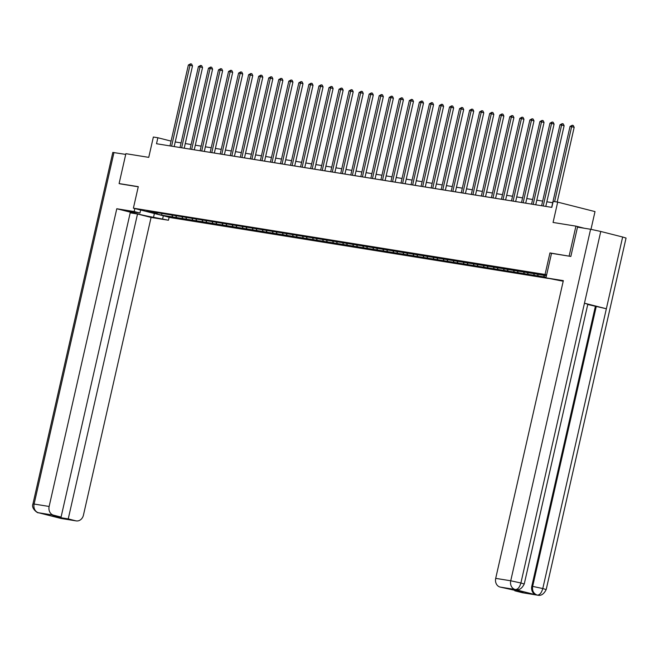 <?xml version="1.0" encoding="UTF-8"?>
<svg xmlns="http://www.w3.org/2000/svg" width="659" height="659" viewBox="0 0 659 659"><rect width="100%" height="100%" fill="white"/><g stroke="black" fill="none" stroke-linecap="round" stroke-linejoin="round"><path stroke-width="0.99" d="M590.983 229.316L595.011 211.597L557.687 202.124L553.181 201.399L551.822 207.379L156.512 143.736L157.872 137.756L153.366 137.031L148.745 157.361L125.885 153.679L119.098 183.573L120.613 183.952M570.645 256.409L549.952 252.932L545.059 274.457L133.39 208.178L170.714 217.643L548.313 278.436M569.137 256.022L575.925 226.136L584.129 228.212M545.059 274.457L546.632 274.861M546.443 275.701L153.778 212.14L157.46 213.071L146.512 211.308L161.842 215.196L161.743 213.763M161.842 215.196L546.097 277.217M544.408 276.788L543.626 275.248M538.23 275.8L537.447 274.251M534.367 275.174L533.584 273.625M528.188 274.177L527.398 272.637M524.325 273.559L523.534 272.01M518.139 272.562L517.356 271.014M514.275 271.945L513.493 270.396M508.097 270.948L507.315 269.399M504.234 270.322L503.451 268.781M498.056 269.325L497.265 267.785M494.192 268.707L493.402 267.159M488.014 267.711L487.223 266.162M484.151 267.093L483.36 265.544M477.964 266.096L477.182 264.547M474.101 265.47L473.319 263.929M467.923 264.481L467.14 262.933M464.06 263.855L463.277 262.307M457.881 262.859L457.091 261.318M454.018 262.241L453.227 260.692M447.832 261.244L447.049 259.695M443.968 260.618L443.186 259.078M437.79 259.63L437.008 258.081M433.927 259.003L433.144 257.455M427.749 258.007L426.966 256.466M423.885 257.389L423.103 255.84M417.707 256.392L416.916 254.844M413.844 255.774L413.053 254.226M407.657 254.778L406.875 253.229M403.794 254.152L403.011 252.611M397.616 253.155L396.833 251.614M393.752 252.537L392.97 250.988M387.574 251.54L386.784 249.992M383.711 250.922L382.928 249.374M377.533 249.926L376.742 248.377M373.669 249.3L372.879 247.759M367.483 248.311L366.701 246.763M363.62 247.685L362.837 246.137M357.442 246.688L356.659 245.148M353.578 246.071L352.796 244.522M347.4 245.074L346.609 243.525M343.537 244.448L342.746 242.907M337.35 243.459L336.568 241.911M333.487 242.833L332.704 241.285M327.309 241.837L326.526 240.296M323.445 241.219L322.663 239.67M317.267 240.222L316.485 238.673M313.404 239.604L312.621 238.056M307.226 238.607L306.435 237.059M303.362 237.981L302.572 236.433M297.176 236.985L296.393 235.444M293.313 236.367L292.53 234.818M287.135 235.37L286.352 233.821M283.271 234.752L282.489 233.204M277.093 233.756L276.302 232.207M273.23 233.129L272.447 231.589M267.052 232.141L266.261 230.592M263.188 231.515L262.397 229.966M257.002 230.518L256.219 228.97M253.138 229.9L252.356 228.352M246.96 228.904L246.178 227.355M243.097 228.278L242.314 226.737M236.919 227.289L236.128 225.74M233.055 226.663L232.265 225.114M226.869 225.666L226.086 224.126M223.014 225.048L222.223 223.5M216.827 224.052L216.045 222.503M212.964 223.434L212.182 221.885M206.786 222.437L206.003 220.889M202.923 221.811L202.14 220.263M196.744 220.814L195.954 219.274M192.881 220.197L192.09 218.648M186.695 219.2L185.912 217.651M182.831 218.582L182.049 217.033M176.653 217.585L175.871 216.037M172.79 216.959L172.007 215.419M557.687 202.124L553.066 222.454L575.925 226.136M133.39 208.178L138.283 186.662L119.098 183.573M171.085 141.108L157.872 137.756M552.703 202.725L546.846 201.786M542.662 201.11L536.805 200.163M532.62 199.496L526.755 198.548M522.579 197.873L516.714 196.934M512.529 196.258L506.672 195.311M502.488 194.644L496.622 193.697M492.446 193.021L486.581 192.082M482.396 191.407L476.539 190.467M472.355 189.792L466.498 188.845M462.313 188.169L456.448 187.23M452.272 186.555L446.407 185.616M442.222 184.94L436.365 183.993M432.18 183.326L426.324 182.378M422.139 181.703L416.274 180.764M412.097 180.088L406.232 179.141M402.048 178.474L396.191 177.526M392.006 176.851L386.141 175.912M381.965 175.236L376.1 174.297M371.915 173.622L366.058 172.674M361.873 171.999L356.017 171.06M351.832 170.384L345.967 169.445M341.79 168.77L335.925 167.823M331.741 167.155L325.884 166.208M321.699 165.533L315.842 164.593M311.658 163.918L305.792 162.971M301.616 162.303L295.751 161.356M291.566 160.681L285.709 159.742M281.525 159.066L275.66 158.119M271.483 157.452L265.618 156.504M261.434 155.829L255.577 154.89M251.392 154.214L245.535 153.275M241.351 152.6L235.485 151.652M231.309 150.985L225.444 150.038M221.259 149.362L215.402 148.423M211.218 147.748L205.361 146.8M201.176 146.133L195.311 145.186M191.135 144.51L185.27 143.571M181.085 142.896L175.228 141.949M176.472 217.898L176.579 217.437M186.513 219.513L186.621 219.052M196.563 221.127L196.662 220.666M206.605 222.75L206.712 222.289M216.646 224.365L216.753 223.903M226.688 225.979L226.795 225.518M236.738 227.602L236.836 227.133M246.779 229.217L246.886 228.755M256.821 230.831L256.928 230.37M266.87 232.446L266.969 231.984M276.912 234.069L277.019 233.607M286.953 235.683L287.06 235.222M296.995 237.298L297.102 236.836M307.045 238.92L307.143 238.459M317.086 240.535L317.193 240.074M327.128 242.15L327.235 241.688M337.169 243.772L337.276 243.303M347.219 245.387L347.318 244.926M357.26 247.001L357.367 246.54M367.302 248.616L367.409 248.155M377.352 250.239L377.45 249.777M387.393 251.853L387.5 251.392M397.435 253.468L397.542 253.007M407.476 255.091L407.583 254.629M417.526 256.705L417.625 256.244M427.567 258.32L427.675 257.858M437.609 259.943L437.716 259.473M447.65 261.557L447.758 261.096M457.7 263.172L457.799 262.71M467.742 264.786L467.849 264.325M477.783 266.409L477.89 265.948M487.833 268.024L487.932 267.562M497.874 269.638L497.982 269.177M507.916 271.261L508.023 270.8M517.958 272.875L518.065 272.414M528.007 274.49L528.106 274.029M538.049 276.113L538.156 275.643M549.952 252.932L551.525 253.336L545.957 277.843L563.338 280.643L495.7 578.363L510.733 580.785L590.596 229.258L577.498 227.149L570.842 256.442L551.525 253.328M174.174 146.578L192.51 65.892L189.99 65.249L171.604 146.166M188.375 64.994L190.616 63.808L189.99 65.249L188.375 64.994L169.989 145.903M190.616 63.808L191.621 64.063L192.51 65.892M134.84 208.549L134.164 211.547L139.963 213.014L130.82 211.539A13.806 0.552 -167.2 0 0 128.711 211.366A13.806 0.552 -167.2 0 0 138.341 214.093A13.806 0.552 -167.2 0 0 153.514 217.297L168.457 220.238L151.076 217.445L83.438 515.165A7.364 6.236 99.1 0 1 76.213 520.898A7.364 6.236 99.1 0 1 75.752 520.808L68.239 518.897L137.509 214.002L151.076 217.445M134.164 211.547L116.783 208.746L130.35 212.182L61.073 517.084L53.56 515.173L38.527 512.751L60.719 518.386L75.752 520.808M130.202 212.824L137.509 214.002M163.341 215.773L162.658 218.772M169.141 217.248L168.457 220.238M140.647 210.023L139.963 213.014M116.783 208.746L49.137 506.466A7.364 6.236 99.1 0 0 53.56 515.173M38.329 512.718L38.362 512.727C38.181 513.583 30.792 508.534 32.95 503.946L112.813 152.418L125.721 154.412M61.073 517.084L52.769 515.742L59.936 517.562L68.239 518.897M120.424 183.902L138.25 186.794M59.936 517.562L60.076 516.92M39.878 513.015L38.782 512.817M60.719 518.386A7.364 6.236 -80.9 0 0 61.18 518.476L60.471 518.328M563.214 281.195A13.806 0.552 -167.2 0 0 560.9 280.783L545.957 277.843M514.539 589.418L515.157 589.492A7.364 6.236 99.1 0 1 510.733 580.785L520.898 582.993C519.654 587.301 517.826 589.484 515.404 589.55L515 589.508A7.364 6.236 -80.9 0 1 514.539 589.418L536.228 594.912A7.364 6.236 -80.9 0 1 531.805 586.205L542.785 588.545C541.541 592.861 539.729 595.044 537.34 595.11A7.364 6.236 -80.9 0 0 537.81 595.217L522.776 592.795A7.364 6.236 -80.9 0 1 522.315 592.696L514.803 590.793L514.943 590.151M590.596 229.258L600.761 231.466L584.459 303.206L587.812 304.227L524.243 584.014L520.898 582.993L584.459 303.206L606.354 308.758L622.648 237.018L600.761 231.466M622.648 237.018L626.05 238.056L546.187 589.583L542.785 588.545L606.354 308.758L587.754 304.491M514.803 590.793L523.106 592.128L500.123 587.07A7.364 6.236 -80.9 0 1 495.7 578.363M531.805 586.205L595.365 306.419M596.238 306.559L532.67 586.345C532.019 590.653 533.493 593.553 537.093 595.052L536.228 594.912M184.215 148.193L202.552 67.506L200.031 66.864L181.645 147.781M198.417 66.608L200.657 65.422L200.031 66.864L198.417 66.608L180.039 147.525M200.657 65.422L201.662 65.686L202.552 67.506M194.265 149.815L212.593 69.121L210.073 68.487L191.687 149.395M208.466 68.223L210.699 67.045L210.073 68.487L208.466 68.223L190.08 149.14M210.699 67.045L211.712 67.3L212.593 69.121M204.306 151.43L222.635 70.744L220.114 70.101L201.736 151.018M218.508 69.838L220.74 68.66L220.114 70.101L218.508 69.838L200.122 150.754M220.74 68.66L221.753 68.915L222.635 70.744M214.348 153.045L232.685 72.358L230.164 71.716L211.778 152.633M228.549 71.46L230.79 70.274L230.164 71.716L228.549 71.46L210.172 152.377M230.79 70.274L231.795 70.529L232.685 72.358M224.398 154.667L242.726 73.973L240.206 73.338L221.819 154.247M238.591 73.075L240.832 71.897L240.206 73.338L238.591 73.075L220.213 153.992M240.832 71.897L241.837 72.152L242.726 73.973M234.439 156.282L252.768 75.587L250.247 74.953L231.861 155.87M248.641 74.689L250.873 73.511L250.247 74.953L248.641 74.689L230.255 155.606M250.873 73.511L251.886 73.767L252.768 75.587M244.481 157.896L262.817 77.21L260.289 76.568L241.911 157.485M258.682 76.312L260.915 75.126L260.289 76.568L258.682 76.312L240.296 157.221M260.915 75.126L261.928 75.381L262.817 77.21M254.522 159.519L272.859 78.825L270.338 78.182L251.952 159.099M268.724 77.927L270.964 76.749L270.338 78.182L268.724 77.927L250.346 158.844M270.964 76.749L271.969 77.004L272.859 78.825M264.572 161.134L282.9 80.439L280.38 79.805L261.994 160.722M278.773 79.541L281.006 78.363L280.38 79.805L278.773 79.541L260.387 160.458M281.006 78.363L282.011 78.619L282.9 80.439M274.614 162.748L292.942 82.062L290.421 81.419L272.043 162.336M288.815 81.164L291.047 79.978L290.421 81.419L288.815 81.164L270.429 162.073M291.047 79.978L292.061 80.233L292.942 82.062M284.655 164.363L302.992 83.677L300.463 83.034L282.085 163.951M298.856 82.779L301.097 81.592L300.463 83.034L298.856 82.779L280.47 163.696M301.097 81.592L302.102 81.856L302.992 83.677M294.697 165.986L313.033 85.291L310.513 84.657L292.126 165.566M308.898 84.393L311.139 83.215L310.513 84.657L308.898 84.393L290.52 165.31M311.139 83.215L312.144 83.471L313.033 85.291M304.746 167.6L323.075 86.914L320.554 86.271L302.168 167.188M318.948 86.008L321.18 84.83L320.554 86.271L318.948 86.008L300.562 166.925M321.18 84.83L322.193 85.085L323.075 86.914M314.788 169.215L333.116 88.528L330.596 87.886L312.218 168.803M328.989 87.631L331.222 86.444L330.596 87.886L328.989 87.631L310.603 168.547M331.222 86.444L332.235 86.7L333.116 88.528M324.829 170.838L343.166 90.143L340.645 89.509L322.259 170.417M339.031 89.245L341.271 88.067L340.645 89.509L339.031 89.245L320.645 170.162M341.271 88.067L342.276 88.322L343.166 90.143M334.879 172.452L353.208 91.758L350.687 91.123L332.301 172.04M349.072 90.86L351.313 89.682L350.687 91.123L349.072 90.86L330.694 171.777M351.313 89.682L352.318 89.937L353.208 91.758M344.921 174.067L363.249 93.38L360.728 92.738L342.342 173.655M359.122 92.482L361.354 91.296L360.728 92.738L359.122 92.482L340.736 173.391M361.354 91.296L362.368 91.552L363.249 93.38M354.962 175.689L373.299 94.995L370.77 94.352L352.392 175.269M369.164 94.097L371.396 92.919L370.77 94.352L369.164 94.097L350.777 175.014M371.396 92.919L372.409 93.174L373.299 94.995M365.004 177.304L383.34 96.609L380.82 95.975L362.434 176.892M379.205 95.712L381.446 94.534L380.82 95.975L379.205 95.712L360.827 176.628M381.446 94.534L382.451 94.789L383.34 96.609M375.053 178.918L393.382 98.232L390.861 97.59L372.475 178.507M389.255 97.334L391.487 96.148L390.861 97.59L389.255 97.334L370.869 178.243M391.487 96.148L392.492 96.403L393.382 98.232M385.095 180.533L403.423 99.847L400.903 99.204L382.525 180.121M399.296 98.949L401.529 97.771L400.903 99.204L399.296 98.949L380.91 179.866M401.529 97.771L402.542 98.026L403.423 99.847M395.136 182.156L413.473 101.461L410.944 100.827L392.566 181.736M409.338 100.563L411.578 99.385L410.944 100.827L409.338 100.563L390.952 181.48M411.578 99.385L412.583 99.641L413.473 101.461M405.178 183.77L423.515 103.084L420.994 102.442L402.608 183.359M419.379 102.178L421.62 101L420.994 102.442L419.379 102.178L401.002 183.095M421.62 101L422.625 101.255L423.515 103.084M415.228 185.385L433.556 104.699L431.035 104.056L412.649 184.973M429.429 103.801L431.661 102.615L431.035 104.056L429.429 103.801L411.043 184.718M431.661 102.615L432.675 102.87L433.556 104.699M425.269 187.008L443.598 106.313L441.077 105.679L422.699 186.588M439.471 105.415L441.703 104.237L441.077 105.679L439.471 105.415L421.085 186.332M441.703 104.237L442.716 104.493L443.598 106.313M435.311 188.622L453.647 107.928L451.127 107.293L432.741 188.21M449.512 107.03L451.753 105.852L451.127 107.293L449.512 107.03L431.126 187.947M451.753 105.852L452.758 106.107L453.647 107.928M445.352 190.237L463.689 109.551L461.168 108.908L442.782 189.825M459.554 108.653L461.794 107.466L461.168 108.908L459.554 108.653L441.176 189.561M461.794 107.466L462.799 107.722L463.689 109.551M455.402 191.86L473.73 111.165L471.21 110.523L452.824 191.44M469.603 110.267L471.836 109.089L471.21 110.523L469.603 110.267L451.217 191.184M471.836 109.089L472.849 109.345L473.73 111.165M465.443 193.474L483.78 112.78L481.251 112.145L462.873 193.062M479.645 111.882L481.877 110.704L481.251 112.145L479.645 111.882L461.259 192.799M481.877 110.704L482.89 110.959L483.78 112.78M475.485 195.089L493.822 114.402L491.301 113.76L472.915 194.677M489.686 113.505L491.927 112.318L491.301 113.76L489.686 113.505L471.309 194.413M491.927 112.318L492.932 112.574L493.822 114.402M485.535 196.703L503.863 116.017L501.342 115.374L482.956 196.291M499.736 115.119L501.969 113.941L501.342 115.374L499.736 115.119L481.35 196.036M501.969 113.941L502.974 114.196L503.863 116.017M495.576 198.326L513.905 117.632L511.384 116.997L492.998 197.906M509.778 116.734L512.01 115.556L511.384 116.997L509.778 116.734L491.392 197.651M512.01 115.556L513.023 115.811L513.905 117.632M505.618 199.941L523.954 119.254L521.426 118.612L503.048 199.529M519.819 118.348L522.06 117.17L521.426 118.612L519.819 118.348L501.433 199.265M522.06 117.17L523.065 117.426L523.954 119.254M515.659 201.555L533.996 120.869L531.475 120.226L513.089 201.143M529.861 119.971L532.101 118.785L531.475 120.226L529.861 119.971L511.483 200.888M532.101 118.785L533.106 119.04L533.996 120.869M525.709 203.178L544.037 122.483L541.517 121.849L523.131 202.758M539.91 121.585L542.143 120.408L541.517 121.849L539.91 121.585L521.524 202.502M542.143 120.408L543.156 120.663L544.037 122.483M535.751 204.792L554.079 124.098L551.558 123.464L533.18 204.381M549.952 123.2L552.184 122.022L551.558 123.464L549.952 123.2L531.566 204.117M552.184 122.022L553.198 122.277L554.079 124.098M545.792 206.407L564.129 125.721L561.608 125.078L543.222 205.995M559.993 124.823L562.234 123.637L561.608 125.078L559.993 124.823L541.607 205.732M562.234 123.637L563.239 123.892L564.129 125.721M557.193 202.049L574.17 127.335L571.65 126.693L554.623 201.629M570.035 126.437L572.276 125.259L571.65 126.693L570.035 126.437L551.657 207.354M572.276 125.259L573.281 125.515L574.17 127.335M113.974 152.517L34.103 504.044L49.137 506.466M154.379 213.5L153.514 217.297M32.95 503.946L34.103 504.044A7.364 6.236 99.1 0 0 38.527 512.751M59.607 518.023L60.471 518.32M515.157 589.492L500.123 587.07M522.315 592.696L537.093 595.052M39.243 512.916L38.37 512.735M61.18 518.476L76.213 520.898M60.282 518.287L59.162 517.908M537.81 595.217C541.113 595.95 543.906 594.072 546.187 589.583M515.865 589.648C519.168 590.39 521.961 588.512 524.243 584.014"/></g></svg>

